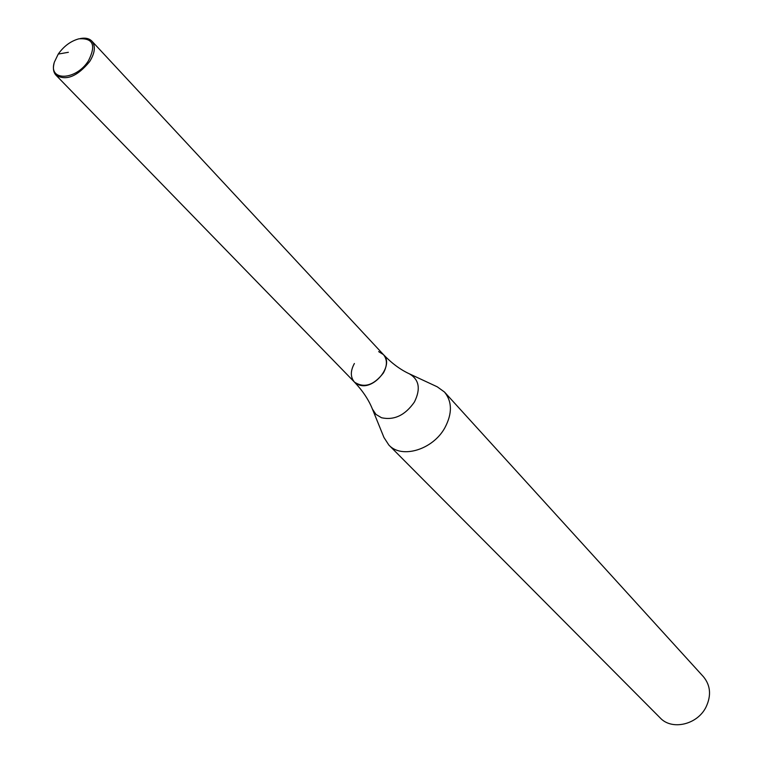 <?xml version="1.0" encoding="UTF-8"?>
<svg xmlns="http://www.w3.org/2000/svg" width="763" height="763" viewBox="0 0 763 763"><rect width="100%" height="100%" fill="white"/><g stroke="black" fill="none" stroke-linecap="round" stroke-linejoin="round"><path stroke-width="1.14" d="M354.385 363.503C350.303 370.99 350.331 377.189 354.48 382.129L358.906 384.867C373.756 390.875 394.624 365.048 383.427 354.595L378.658 351.629M383.961 437.495L388.825 445.01C401.567 459.173 432.945 449.731 444.896 427.719C452.364 413.536 452.23 401.643 444.505 392.048L437.247 386.812L409.426 373.851C419.183 379.583 420.852 388.958 414.423 401.996C405.201 415.244 394.233 420.489 381.529 417.752L375.959 414.404L372.411 409.063L383.961 437.495M388.825 445.01L660.176 717.907C671.869 730.687 697.506 724.726 706.08 706.948C711.421 695.465 710.544 685.393 703.457 676.743L444.505 392.048M54.03 63.52C52.8 68.546 53.467 72.447 56.033 75.232C66.143 81.05 77.349 76.491 89.662 61.565C95.032 52.876 95.766 46.066 91.884 41.135C89.233 38.436 85.361 37.578 80.287 38.551M58.236 54.087L54.373 62.127C47.821 81.555 76.014 80.754 88.441 60.802C96.31 45.198 93.124 37.873 78.875 38.827C70.759 41.059 63.882 46.142 58.236 54.087L68.355 52.294M372.411 409.063C368.682 399.783 362.702 390.809 354.48 382.129C364.161 388.386 373.803 385.334 383.407 372.964C387.394 365.591 387.394 359.468 383.427 354.595C391.686 363.245 400.356 369.664 409.426 373.851M354.48 382.129L56.033 75.232M383.427 354.595L91.884 41.135"/></g></svg>
